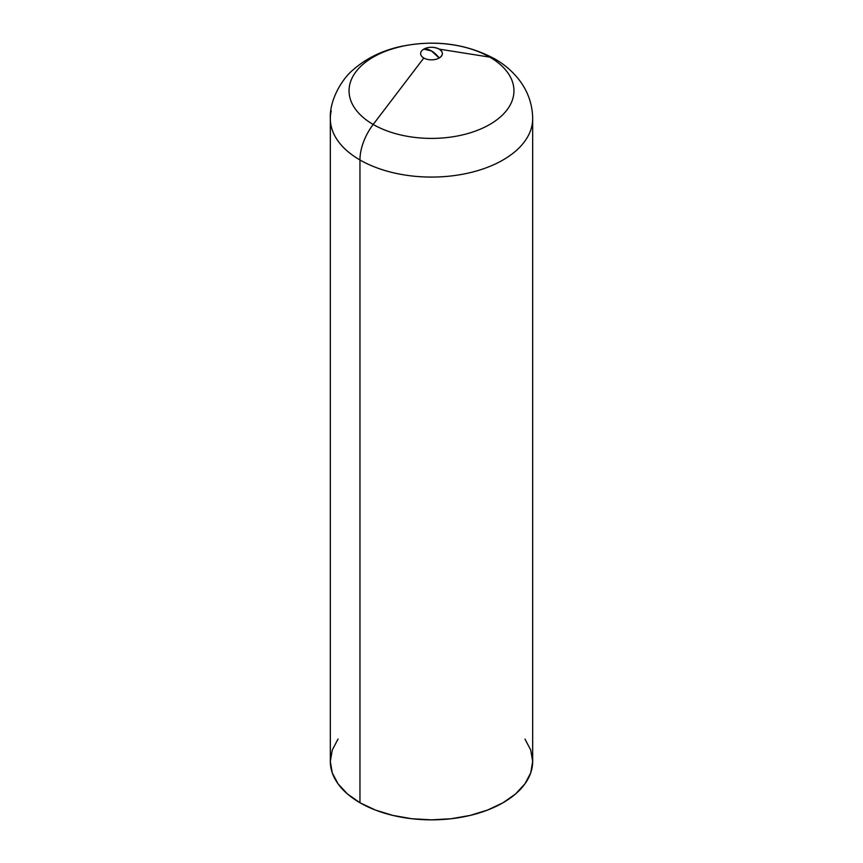 <?xml version="1.0" encoding="UTF-8"?>
<svg xmlns="http://www.w3.org/2000/svg" width="863" height="863" viewBox="0 0 863 863"><rect width="100%" height="100%" fill="white"/><g stroke="black" fill="none" stroke-linecap="round" stroke-linejoin="round"><path stroke-width="1.29" d="M338.026 739.084L332.266 750.044L330.324 761.436L332.266 772.827L338.026 783.787L347.368 793.884L359.957 802.741L375.286 810.001L392.784 815.406L411.759 818.728L431.5 819.85L451.241 818.728L470.216 815.406L487.714 810.001L503.043 802.741L515.632 793.884L524.974 783.787L530.734 772.827L532.676 761.436L532.676 118.663A101.176 58.414 180 0 1 470.216 172.632A101.176 58.414 180 0 1 359.957 159.968L359.957 802.741A101.176 58.414 0 0 0 470.216 815.406A101.176 58.414 0 0 0 532.676 761.436L530.734 750.044L524.974 739.084M331.241 110.82A101.176 58.414 0 0 0 359.957 159.968A40.475 23.366 -60 0 1 373.194 124.455L423.809 58.004A10.874 6.278 0 0 0 439.191 58.004C443.399 55.038 443.399 52.082 439.191 49.126C434.067 46.688 428.933 46.688 423.809 49.126L431.5 50.971L439.191 58.004A10.874 6.278 180 0 1 423.809 58.004L373.194 124.455A82.449 47.605 0 0 0 489.806 124.455A82.449 47.605 0 0 0 489.806 57.141L439.191 49.126A10.874 6.278 180 0 1 439.191 58.004A20.237 11.683 -120 0 0 431.5 50.971A20.237 11.683 -120 0 0 423.809 49.126A10.874 6.278 180 0 1 439.191 49.126L489.806 57.141A82.449 47.605 180 0 1 489.806 124.455A82.449 47.605 180 0 1 373.194 124.455A40.475 23.366 120 0 0 359.957 159.968A101.176 58.414 0 0 0 463.841 174.013A101.176 58.414 0 0 0 531.759 126.516M494.747 58.878A40.475 23.366 120 0 0 489.806 57.141A40.475 23.366 -60 0 1 494.747 58.878M373.194 124.455A82.449 47.605 180 0 1 373.194 57.141A82.449 47.605 180 0 1 489.806 57.141A82.449 47.605 0 0 0 373.194 57.141A82.449 47.605 0 0 0 373.194 124.455M423.809 58.004A10.874 6.278 180 0 1 423.809 49.126A10.874 6.278 0 0 0 423.809 58.004M359.957 159.968A101.176 58.414 180 0 1 330.324 118.663L330.324 761.436A101.176 58.414 0 0 0 359.957 802.741L359.957 159.968M532.676 118.663C532.46 104.207 527.908 91.219 518.997 79.687C512.395 71.273 504.283 64.326 494.661 58.835C466.096 43.571 434.758 39.461 400.626 46.516C381.996 50.604 366.149 58.393 353.086 69.881C343.096 77.799 329.364 99.094 330.324 118.663"/></g></svg>
